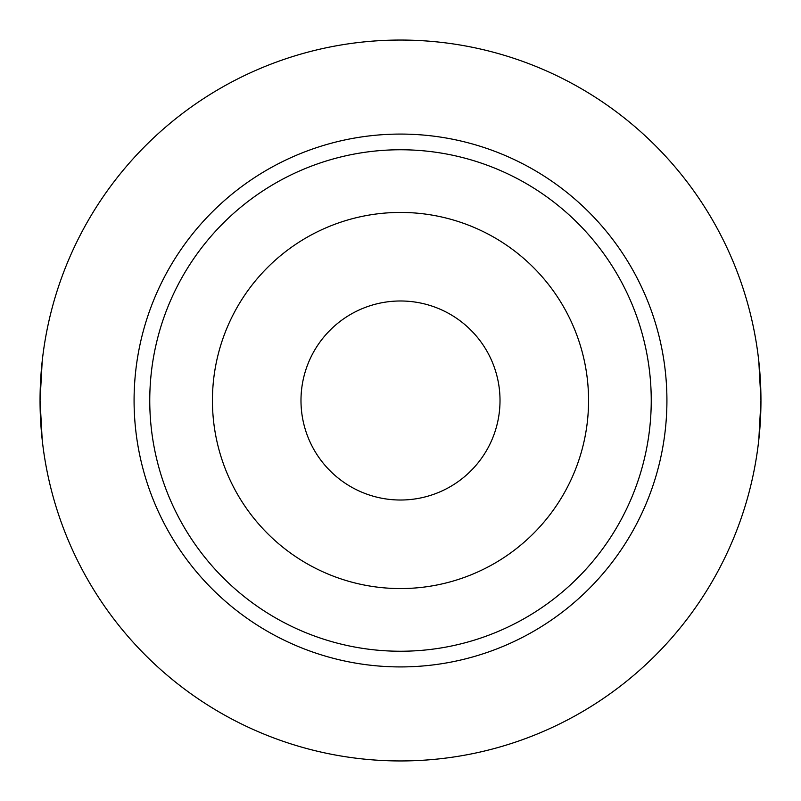 <?xml version="1.0" encoding="UTF-8"?>
<svg xmlns="http://www.w3.org/2000/svg" width="801" height="801" viewBox="0 0 801 801"><rect width="100%" height="100%" fill="white"/><g stroke="black" fill="none" stroke-linecap="round" stroke-linejoin="round"><path stroke-width="1.2" d="M758.807 361.281L760.95 400.5A360.45 360.45 0 0 1 400.5 760.95A360.45 360.45 0 0 1 40.05 400.5A360.45 360.45 0 0 1 400.5 40.05A360.45 360.45 0 0 1 760.95 400.5L758.807 439.719M500.014 400.5A99.514 99.514 0 0 1 400.5 500.014A99.514 99.514 0 0 1 300.986 400.5A99.514 99.514 0 0 1 400.5 300.986A99.514 99.514 0 0 1 500.014 400.5M212.435 400.5A188.065 188.065 0 0 1 400.5 212.435A188.065 188.065 0 0 1 588.565 400.5A188.065 188.065 0 0 1 400.5 588.565A188.065 188.065 0 0 1 212.435 400.5M149.757 400.5A250.743 250.743 0 0 1 400.5 149.757A250.743 250.743 0 0 1 651.243 400.5A250.743 250.743 0 0 1 400.5 651.243A250.743 250.743 0 0 1 149.757 400.5M42.193 361.281L40.05 400.5L42.193 439.719M666.923 400.5A266.423 266.423 0 0 1 400.5 666.923A266.423 266.423 0 0 1 134.077 400.5A266.423 266.423 0 0 1 400.5 134.077A266.423 266.423 0 0 1 666.923 400.5"/></g></svg>
